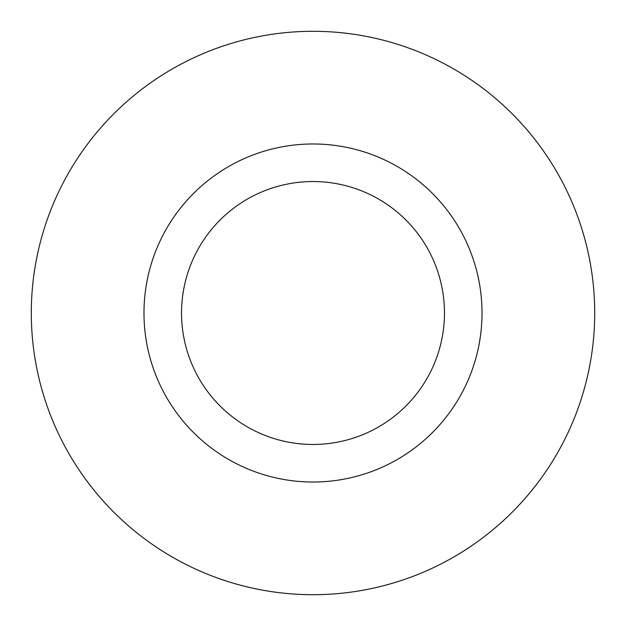 <?xml version="1.0" encoding="UTF-8"?>
<svg xmlns="http://www.w3.org/2000/svg" width="626" height="626" viewBox="0 0 626 626"><rect width="100%" height="100%" fill="white"/><g stroke="black" fill="none" stroke-linecap="round" stroke-linejoin="round"><path stroke-width="0.94" d="M444.46 313A131.46 131.46 0 0 0 313 181.54A131.46 131.46 0 0 0 181.54 313A131.46 131.46 0 0 0 313 444.46A131.46 131.46 0 0 0 444.46 313M594.7 313A281.7 281.7 0 0 0 313 31.3A281.7 281.7 0 0 0 31.3 313A281.7 281.7 0 0 0 313 594.7A281.7 281.7 0 0 0 594.7 313M482.02 313A169.02 169.02 0 0 1 313 482.02A169.02 169.02 0 0 1 143.98 313A169.02 169.02 0 0 1 313 143.98A169.02 169.02 0 0 1 482.02 313"/></g></svg>
